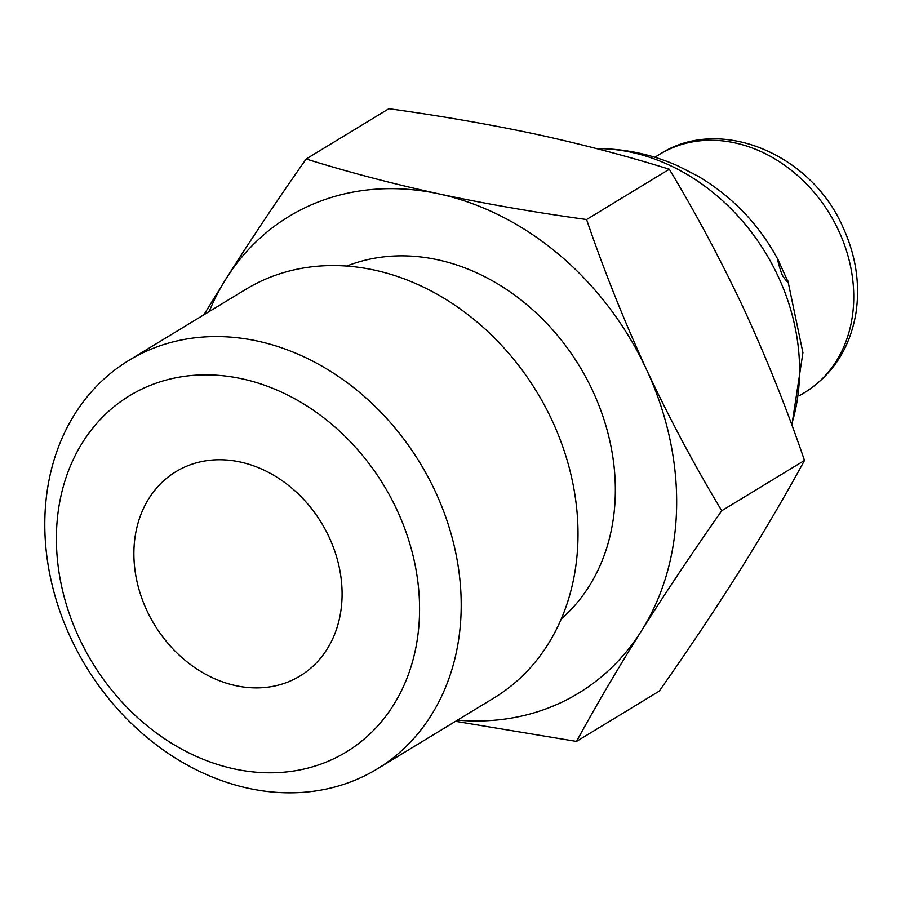 <?xml version="1.0" encoding="UTF-8"?>
<svg xmlns="http://www.w3.org/2000/svg" width="901" height="901" viewBox="0 0 901 901"><rect width="100%" height="100%" fill="white"/><g stroke="black" fill="none" stroke-linecap="round" stroke-linejoin="round"><path stroke-width="1.35" d="M306.149 158.993L388.883 108.706C440.499 115.824 489.761 124.372 536.669 134.362C583.24 144.554 627.456 156.177 669.308 169.23C696.36 214.111 721.408 261.121 744.474 310.237C767.202 359.758 787.204 409.831 804.492 460.445C785.165 495.933 763.474 532.84 739.439 571.189C715.056 609.74 688.33 649.722 659.239 691.135L576.505 741.433C595.831 705.956 617.512 669.038 641.557 630.689C665.929 592.137 692.666 552.155 721.757 510.743C694.705 465.851 669.657 418.841 646.591 369.737C623.864 320.204 603.861 270.142 586.574 219.517C534.957 212.399 485.695 203.851 438.787 193.861C392.217 183.669 348 172.046 306.149 158.993C277.058 200.416 250.32 240.398 225.948 278.95L203.885 314.787M782.992 276.359C786.1 280.707 787.778 282.565 788.048 281.912L778.126 259.961C777.36 259.679 778.543 264.252 781.651 273.701L782.992 276.359M791.607 424.394A197.319 161.437 -121.3 0 0 778.306 276.708A197.319 161.437 -121.3 0 0 598.016 148.597C625.745 148.811 652.301 154.544 677.687 165.773L697.678 175.988C732.344 196.508 759.216 224.552 778.273 260.13M669.308 169.23L586.574 219.517M804.492 460.445L721.757 510.743M455.557 721.318L576.505 741.433M329.203 537.356A119.529 97.792 -121.3 0 0 175.898 471.685A119.529 97.792 -121.3 0 0 154.42 624.618A119.529 97.792 -121.3 0 0 300.078 675.964A119.529 97.792 -121.3 0 0 329.203 537.356M397.093 510.214A208.503 170.582 -121.3 0 0 82.633 442.346A208.503 170.582 -121.3 0 0 234.215 768.902A208.503 170.582 -121.3 0 0 397.093 510.214M435.431 491.766A239.058 195.585 -121.3 0 0 128.82 360.423A239.058 195.585 -121.3 0 0 85.877 666.289A239.058 195.585 -121.3 0 0 377.17 768.97A239.058 195.585 -121.3 0 0 435.431 491.766M377.17 768.97L493.973 697.971A239.058 195.585 -121.3 0 0 552.234 420.767A239.058 195.585 -121.3 0 0 245.624 289.424L128.82 360.423M561.278 618.919A208.503 170.582 -121.3 0 0 592.869 391.214A208.503 170.582 -121.3 0 0 346.784 266.065M457.494 720.147A278.905 228.178 -121.3 0 0 641.557 630.689A278.905 228.178 -121.3 0 0 646.591 369.737A278.905 228.178 -121.3 0 0 438.787 193.861A278.905 228.178 -121.3 0 0 225.948 278.95A278.905 228.178 -121.3 0 0 209.145 311.588M838.718 230.802A139.452 114.089 -121.3 0 0 659.859 154.184C719.922 115.272 811.407 154.037 843.009 227.334C855.95 255.625 860.252 284.243 855.927 313.21C849.936 348.146 832.862 374.579 804.728 392.498A139.452 114.089 -121.3 0 0 838.718 230.802M659.859 154.184L654.813 157.247M804.728 392.498L799.683 395.562M787.913 280.932L802.926 352.719L791.878 425.103M598.016 148.597L596.631 148.597"/></g></svg>
